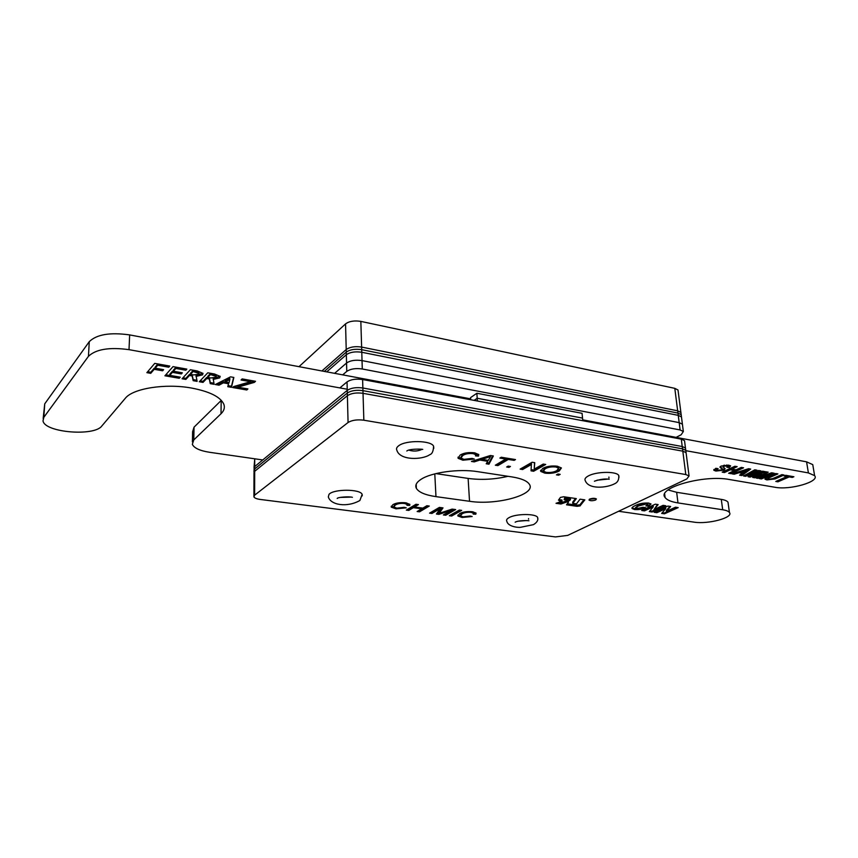 <?xml version="1.0" encoding="UTF-8"?>
<svg xmlns="http://www.w3.org/2000/svg" width="858" height="858" viewBox="0 0 858 858"><rect width="100%" height="100%" fill="white"/><g stroke="black" fill="none" stroke-linecap="round" stroke-linejoin="round"><path stroke-width="1.29" d="M433.58 446.203C433.408 451.19 432.132 454.021 429.74 454.697C422.361 459.92 399.817 460.725 396.836 450.182C396.074 448.67 396.728 447.168 398.798 445.688C406.124 439.961 431.231 440.379 433.58 446.203L433.783 448.316M676.104 437.376L681.198 434.738L683.343 431.488L680.115 429.955L362.291 368.983C355.695 368.05 350.525 368.854 346.771 371.385L342.685 374.86M346.771 371.385L346.557 363.031C350.3 360.467 355.459 359.652 362.033 360.607C355.459 359.652 350.3 360.467 346.557 363.031L334.599 373.348L346.557 363.031L346.342 354.708L326.726 371.868L346.342 354.708C350.075 352.112 355.223 351.308 361.786 352.273C355.223 351.308 350.075 352.112 346.342 354.708L346.278 352.112L324.303 371.417L346.278 352.112C350.01 349.517 355.148 348.702 361.701 349.678C355.148 348.702 350.01 349.517 346.278 352.112L346.214 349.528C349.935 346.922 355.073 346.106 361.626 347.082C355.073 346.106 349.935 346.922 346.214 349.528L321.911 370.967L346.214 349.528L345.56 323.884L299.002 366.666M680.115 429.955L679.182 422.64L682.4 424.195L682.56 425.396L682.4 424.195L679.182 422.64L362.033 360.607L362.291 368.983M683.343 431.488L681.177 414.671L677.959 413.084L361.701 349.678L362.033 360.607L679.182 422.64L678.249 415.358L361.786 352.273L678.249 415.358L681.466 416.934L678.249 415.358L677.959 413.084L681.177 414.671L681.338 415.905M681.177 414.671L680.887 412.419L677.67 410.821L680.887 412.419L681.048 413.642M674.796 388.342L677.67 410.821L361.626 347.082L361.701 349.678L677.959 413.084L677.67 410.821L361.626 347.082L360.843 321.396L674.796 388.342L678.002 390.004L678.174 391.28M685.799 474.538L682.818 451.169L686.057 452.638L686.207 453.775L686.057 452.638L682.818 451.169L363.031 393.318C356.392 392.438 351.169 393.232 347.383 395.688L254.697 471.31L254 473.069L254.697 471.31L254.612 495.184L253.914 496.868C254.558 498.08 256.628 498.938 260.135 499.431L555.448 536.915L567.674 535.403L686.85 478.936L689.06 475.933L685.799 474.538L363.846 420.206C357.153 419.38 351.887 420.152 348.069 422.511L254.612 495.184M348.069 422.511L347.318 393.028C351.104 390.562 356.317 389.779 362.955 390.658C356.317 389.779 351.104 390.562 347.318 393.028L254.697 468.94L254.011 470.71L254.697 468.94L254.697 471.31L347.383 395.688C351.169 393.232 356.392 392.438 363.031 393.318L363.846 420.206M689.06 475.933L685.767 450.321L682.528 448.841L685.767 450.321L685.907 451.469M685.767 450.321L685.467 448.015L682.228 446.525L682.528 448.841L362.955 390.658L363.031 393.318L682.818 451.169L682.528 448.841L362.955 390.658L362.87 387.998C356.242 387.108 351.029 387.902 347.254 390.369C351.029 387.902 356.242 387.108 362.87 387.998L682.228 446.525L685.467 448.015L685.617 449.163M254.022 468.35L254.708 466.58L254.011 469.809M362.612 379.526L362.87 387.998L682.228 446.525L681.284 439.135L362.612 379.526C355.995 378.614 350.804 379.408 347.04 381.907L347.254 390.369L254.708 466.58L254.697 468.94L347.318 393.028L347.254 390.369L254.708 466.58L254.729 459.041L254.022 467.449M681.284 439.135L684.523 440.647L684.673 441.816M347.04 381.907L339.854 387.913M537.612 517.438C538.459 520.045 537.076 522.447 533.462 524.646L520.613 527.284C517.481 527.745 507.679 526.426 506.778 521.117C506.156 519.959 506.928 518.79 509.116 517.599C516.033 513.599 535.95 513.502 537.612 517.438L537.762 518.747M362.151 494.39L359.899 500.493C347.04 507.797 330.62 505.072 328.324 496.9L329.022 494.326C333.676 488.846 360.435 488.931 362.151 494.39L362.248 495.86M618.757 475.471C619.133 479.772 617.61 482.604 614.21 483.966C606.82 487.794 588.599 489.768 585.274 480.652C584.384 479.182 585.295 477.67 588.009 476.126C595.666 471.482 616.484 471.053 618.757 475.471L619.015 477.23M470.42 399.689L470.602 397.597L476.876 393.254L582.067 413.32L582.796 420.71M476.876 393.254L477.198 398.262L474.109 400.386L477.198 398.262L582.539 418.103L477.198 398.262L477.38 400.997M676.78 507.41L664.36 513.009L662.269 512.709M669.937 506.381L666.323 510.521L666.419 511.325L675.503 507.217L678.195 507.625L664.457 513.813L661.668 513.406L665.733 508.665L656.863 512.698L654.161 512.301L667.846 506.07L670.645 506.488L666.419 511.325M665.733 508.665L665.636 507.85L656.767 511.894L655.48 511.711M656.767 511.894L656.863 512.698M664.36 513.009L664.457 513.813M664.392 505.544L652.048 511.207L649.903 510.885M657.464 504.504L654.043 509.491L663.084 505.351L665.808 505.759L652.144 512.011L649.313 511.593L653.27 506.81L644.444 510.885L641.72 510.489L655.319 504.182L658.161 504.601L654.043 509.491M653.27 506.81L653.174 505.995L644.358 510.07L643.017 509.877M644.358 510.07L644.444 510.885M652.048 511.207L652.144 512.011M647.887 503.678L646.814 503.024L638.223 505.201L635.242 508.011M650.922 503.893L648.53 505.469L647.093 505.255M644.144 507.453L634.405 508.73L632.014 507.786M636.228 508.783L642.91 507.271L645.656 507.679C642.535 509.234 638.813 509.856 634.502 509.545L632.046 508.515C631.831 507.561 632.872 506.606 635.156 505.641C638.727 503.689 643.2 502.831 648.584 503.045L651.018 504.011L648.627 506.284L645.892 505.877L647.94 504.236L646.911 503.839L638.309 506.016L635.285 508.365L636.228 508.783M638.223 505.201L638.309 506.016M646.814 503.024L646.911 503.839M648.53 505.469L648.627 506.284M634.405 508.73L634.502 509.545M725.074 468.5L720.355 470.281M724.366 465.143L723.047 466.806M727.756 465.572L726.769 464.982M730.426 465.712L727.852 466.527M721.932 468.736L720.119 466.72M716.773 468.447L716.537 469.669M717.91 470.409L713.845 469.53M723.712 466.312L723.08 467.042L725.117 468.543L724.184 470.13L715.883 471.063L713.824 470.248L715.829 468.286L718.135 468.683L716.58 469.948L717.427 470.334L721.664 469.852L722.114 468.94L720.109 467.449L721.063 466.076L728.592 465.133L730.651 465.915L729.107 467.599L726.823 467.192L727.852 466.216L727.016 465.873L723.712 466.312L723.584 465.433M726.887 465.004L727.016 465.873M728.978 466.731L729.107 467.599M721.203 467.449L721.321 468.318M715.765 470.195L715.883 471.063M724.066 469.262L724.184 470.13M742.116 467.546L729.922 472.651M735.703 466.398L731.777 468.221L731.895 469.101L736.046 469.83L741.312 467.396L743.575 467.803L730.844 473.659L728.592 473.262L734.48 470.549L730.33 469.819L724.452 472.544L722.189 472.157L734.877 466.259L737.161 466.655L731.895 469.101M734.48 470.549L734.362 469.68L730.212 468.951L723.509 471.535M724.334 471.685L724.452 472.544M730.212 468.951L730.33 469.819M730.716 472.79L730.844 473.659M746.224 470.452L741.087 472.039L743.5 472.458L746.224 470.452L746.095 469.583L740.958 471.171L741.087 472.039M749.624 468.876L741.698 474.699L740.54 474.495M741.698 474.699L741.827 475.557L739.575 475.171L742.352 473.251L742.224 472.393L738.963 471.814L733.708 473.316M734.105 473.38L734.234 474.238L731.971 473.852L748.659 468.704L750.675 469.069L741.827 475.557M738.963 471.814L739.092 472.683L734.234 474.238M742.352 473.251L739.092 472.683M759.652 470.656L755.169 473.166L755.297 474.024L762.569 471.181L764.778 471.568L750.106 477.102L748.133 476.758L755.072 472.812L745.505 476.308L743.521 475.965L754.793 469.798L757.013 470.195L751.093 473.284L758.676 470.484L760.917 470.881L755.297 474.024M755.683 469.959L750.975 472.426L751.093 473.284M755.072 472.812L754.943 471.954L744.68 475.332M763.137 471.278L749.259 476.126M745.377 475.45L745.505 476.308M749.978 476.244L750.106 477.102M772.811 473.005L760.767 478.013M767.009 471.964L761.625 475.257L761.754 476.104L771.61 472.79L774.291 473.262L761.421 478.957L759.427 478.614L766.634 475.407L757.914 478.346L756.198 478.056L761.85 474.592L754.686 477.788L752.68 477.445L765.518 471.707L768.2 472.179L761.754 476.104M761.85 474.592L761.722 473.734L754.021 476.844M766.634 475.407L766.505 474.56L757.26 477.402M754.568 476.941L754.686 477.788M757.786 477.498L757.914 478.346M761.293 478.11L761.421 478.957M782.571 474.731L771.181 479.139M776.436 473.648L768.704 477.059L767.663 478.657M768.907 479.279L765.079 478.539M781.895 474.613L784.051 475L775.064 478.925L766.923 479.912L764.982 479.182L766.773 477.477L775.739 473.519L777.916 473.906L768.832 477.906L767.706 478.893L768.5 479.214L772.801 478.603L781.895 474.613M768.704 477.059L768.832 477.906M766.795 479.064L766.923 479.912M774.935 478.078L775.064 478.925M792.406 476.48L789.124 476.061L777.144 480.866M777.798 480.973L777.927 481.821L775.793 481.445L787.108 476.533L786.979 475.675L785.413 475.396M787.108 476.533L784.062 475.986L785.671 475.289L793.897 476.748L792.288 477.445L789.253 476.909L777.927 481.821M789.124 476.061L789.253 476.909M792.149 476.598L792.288 477.445M813.137 466.891L812.762 464.618L806.574 461.84L582.711 419.862M618.618 511.271L693.94 522.125C707.968 524.517 733.847 517.642 729.439 512.505C728.517 511.239 726.276 510.328 722.704 509.759L677.981 502.917C671.181 501.844 666.891 500.032 665.089 497.49C656.488 488.073 703.581 474.453 729.407 479.515L774.999 487.269C789.993 490.304 820.184 481.617 814.596 475.622L808.397 472.919L685.95 450.697M728.249 503.989L728.002 502.198C727.08 500.9 724.838 499.967 721.278 499.377L676.662 492.299L668.071 489.961M246.975 388.771L233.612 386.626M254.579 381.124L237.838 386.111L237.827 387.183L247.908 388.931L246.804 389.982L232.69 387.537L233.687 386.561L250.579 381.692L241.055 380.008L242.16 378.914L255.512 381.284L254.386 382.368L237.827 387.183M250.579 381.692L250.59 380.62L241.977 379.097M254.386 381.295L254.386 382.368M246.814 388.921L246.804 389.982M225.139 381.885L229.107 382.582L229.815 379.526L225.139 381.885L225.15 380.813L229.826 378.442L229.815 379.526M233.612 377.402L231.499 386.261L228.121 385.671M231.499 386.261L231.478 387.323L227.799 386.69L228.732 382.7L223.38 381.767L219.069 384.105L216.924 383.73M219.069 384.105L219.058 385.178L215.337 384.534L230.523 376.844L233.848 377.445L231.478 387.323M223.38 381.767L223.37 382.84L219.058 385.178M228.721 383.783L223.37 382.84M210.907 377.97L215.948 377.241L216.227 376.394L210.467 374.592L207.765 377.413L210.907 377.97M216.237 375.761L212.827 373.916L212.816 375M212.827 373.916L210.489 373.498L210.467 374.592M210.489 373.498L207.786 376.33L207.765 377.413M220.109 376.254L213.17 378.346L214.114 384.32L210.231 383.644L209.352 378.979L206.714 378.517L203.014 382.389L199.292 381.746L207.765 372.801L214.564 374.013L220.184 376.426L219.659 377.906L213.149 379.429M213.899 383.204L210.242 382.571L209.373 377.895L206.735 377.434L203.035 381.317L200.171 380.823M219.68 376.823L219.659 377.906M203.035 381.317L203.014 382.389M206.735 377.434L206.714 378.517M209.373 377.895L209.352 378.979M210.242 382.571L210.231 383.644M193.672 374.935L198.734 374.206L199.002 373.369L193.136 371.514L190.497 374.378L193.672 374.935M199.013 372.737L195.527 370.838L195.506 371.943M195.527 370.838L193.157 370.42L193.136 371.514M193.157 370.42L190.519 373.284L190.497 374.378M202.928 373.251L196.01 375.332L197.104 381.37L193.168 380.684L192.138 375.965L189.468 375.493L185.843 379.418L182.068 378.764L190.347 369.712L197.243 370.935L203.003 373.412L202.509 374.882L195.989 376.415M196.857 380.244L193.189 379.601L192.16 374.871L189.489 374.399L185.875 378.335L182.926 377.82M202.531 373.788L202.509 374.882M185.875 378.335L185.843 379.418M189.489 374.399L189.468 375.493M192.16 374.871L192.138 375.965M193.189 379.601L193.168 380.684M179.397 377.027L165.755 374.839M181.521 372.662L172.426 371.257L169.766 374.249L169.734 375.343L180.234 377.166L179.225 378.271L164.918 375.793L172.994 366.623L186.84 369.09L185.811 370.216L175.858 368.457L173.391 371.235L182.346 372.812L181.338 373.927L172.394 372.361L169.734 375.343M186.004 368.94L175.89 367.353L173.423 370.13L173.391 371.235M172.426 371.257L172.394 372.361M181.36 372.833L181.338 373.927M175.89 367.353L175.858 368.457M185.832 369.122L185.811 370.216M179.258 377.188L179.225 378.271M168.951 365.905L157.722 364.124L155.212 367.063L155.169 368.179L163.61 369.659L162.623 370.795L154.193 369.315L150.751 373.337L146.868 372.662L154.73 363.384L169.755 366.055L168.747 367.203L157.679 365.24L155.169 368.179M162.816 369.519L154.236 368.211L150.793 372.243L147.683 371.696M150.793 372.243L150.751 373.337M154.236 368.211L154.193 369.315M162.666 369.691L162.623 370.795M157.722 364.124L157.679 365.24M168.79 366.098L168.747 367.203M347.222 389.242L129.011 349.656C109.384 346.997 95.86 349.227 88.449 356.327L43.812 417.342L43.007 420.86C44.648 432.571 94.412 436.658 101.845 425.965L125.289 398.316C132.84 388.427 165.186 383.269 191.291 387.998C209.663 391.484 220.517 396.9 223.841 404.247C225.043 407.604 224.088 410.767 221.01 413.76L193.769 439.929L192.342 444.326C194.09 448.091 199.828 450.75 209.556 452.284L262.752 459.952M221.01 413.76L221.192 400.471L194.047 427.155L192.621 431.638L192.396 441.87M470.366 398.798L129.655 334.91C110.114 332.175 96.654 334.427 89.264 341.656L44.734 403.85L43.168 418.489M579.987 505.952L584.845 499.871L580.062 499.163L576.479 503.861L572.779 503.324L576.329 498.605L563.77 496.761L560.435 497.404L558.461 500.16L562.065 501.201L556.027 503.314L560.928 504.011L566.977 501.909L568.511 502.134L566.516 504.815L577.048 506.327L579.987 505.952M567.267 503.796L576.951 505.19L579.879 504.815L583.955 499.731M589.682 499.077L589.006 500.053C590.583 500.965 592.824 500.933 595.72 499.967L596.407 498.991C594.819 498.08 592.578 498.101 589.682 499.077M589.382 499.249L595.913 498.637M531.531 464.425L522.619 469.519L520.13 469.122L532.099 462.258L534.749 462.687L534.212 469.154L543.232 464.06L545.72 464.468L533.644 471.256L531.038 470.849L531.434 463.17L522.522 468.286L522.619 469.519M510.456 466.484L508.955 467.363L506.66 466.999L508.161 466.119L510.456 466.484M508.301 459.438L497.887 465.615L495.334 465.218L505.737 459.019L499.871 458.075L501.244 457.25L515.508 459.566L514.124 460.381L508.301 459.438L508.226 458.386M479.858 460.049L474.206 461.883L471.439 461.443L490.422 455.501L493.361 455.973L488.963 464.21L486.229 463.781L487.709 461.293L479.858 460.049L479.772 458.837M435.971 496.632L469.53 501.286C496.567 505.598 536.829 494.562 529.343 484.244C527.123 480.888 521.396 478.453 512.194 476.951L477.595 471.653C458.998 468.575 431.392 472.383 421.053 479.322C416.42 482.346 414.854 485.36 416.377 488.363C418.811 492.32 425.343 495.066 435.971 496.632L434.791 473.884M462.784 455.523L460.928 458.054L463.964 459.352L472.072 458.397L474.313 459.051L462.891 460.21L458.108 458.311L460.103 455.094C463.77 452.895 468.618 452.134 474.656 452.831L478.753 454.558L478.496 456.102L475.504 455.898L475.729 454.708L473.176 453.646C468.758 453.206 465.293 453.839 462.784 455.523L462.698 454.247L460.885 457.346M462.033 513.878L460.381 515.787L463.073 516.816L470.184 516.023L472.157 516.516L462.14 517.481L457.904 515.99L459.695 513.577C462.902 511.851 467.138 511.239 472.426 511.733L476.061 513.084L475.804 514.221L473.187 514.081L473.401 513.202L471.139 512.365C467.256 512.065 464.221 512.569 462.033 513.878L461.969 512.741L460.36 515.336M461.658 510.381L451.673 516.023L449.335 515.722L459.309 510.07L461.658 510.381M440.261 508.612L431.949 513.449L429.568 513.138L439.393 507.4L443.007 507.882L439.146 513.341L452.123 509.105L455.652 509.577L445.71 515.25L443.35 514.939L451.737 510.145L438.888 514.36L436.411 514.039L440.261 508.612L440.208 507.507M559.212 471.031C555.233 473.058 550.45 473.766 544.851 473.133L540.712 471.407L542.621 468.479C546.6 466.323 551.501 465.572 557.325 466.226L561.411 467.964L559.212 471.031L559.094 469.798L555.63 471.203M560.188 474.356L558.633 475.203L556.445 474.86L558 474.013L560.188 474.356M395.291 505.051L393.843 506.981L396.868 508.151L404.139 507.325L406.284 507.839L396.01 508.848L391.269 507.142L392.803 504.729C395.86 502.917 400.182 502.284 405.77 502.809L409.856 504.365L409.706 505.426L406.949 505.276L407.078 504.44L404.536 503.474C400.439 503.153 397.361 503.678 395.291 505.051L395.248 503.882L393.822 506.467M413.32 507.679L408.773 510.424L406.338 510.102L415.98 504.268L418.436 504.59L414.435 507.003L422.844 508.118L426.866 505.727L429.29 506.048L419.541 511.829L417.138 511.518L421.718 508.783L413.32 507.679L413.266 506.51L408.719 509.266L408.773 510.424M435.896 473.605L468.125 478.421C481.274 480.169 494.562 479.461 507.979 476.308M472.232 458.451L471.417 458.655M462.827 459.116L462.891 460.21M461.883 458.783L458.086 457.121M478.667 454.429L478.496 456.102M478.41 454.826L475.729 454.643M475.697 454.129L474.978 452.885M473.112 452.627L473.176 453.646M464.875 453.174L462.698 454.247M558.88 499.581L561.969 500.042L562.065 501.201M572.779 503.324L572.672 502.177L575.45 498.477M558.322 502.509L560.821 502.874L566.87 500.761L568.404 500.975L568.511 502.134M566.87 500.761L566.977 501.909M560.821 502.874L560.928 504.011M570.463 499.495L570.356 498.337L564.768 497.511L564.114 499.721L569.691 500.536L570.463 499.495L564.875 498.67L564.114 499.721M564.768 497.511L564.875 498.67M462.087 516.645L462.14 517.481M460.746 516.141L457.968 515.047M473.391 512.955L475.74 513.084L475.804 514.221M473.359 512.526L473.123 511.84M471.085 511.593L471.139 512.365M462.773 512.333L461.969 512.741M459.963 510.156L451.608 514.886L451.673 516.023M451.608 514.886L450.943 514.8M440.133 507.496L431.896 512.301L431.949 513.449M431.896 512.301L431.156 512.205M442.202 507.775L439.092 512.194L439.146 513.341M453.968 509.352L445.645 514.103L445.71 515.25M445.645 514.103L444.97 514.017M451.694 509.244L451.737 510.145M439.135 513.116L438.888 514.36M438.835 513.213L437.151 512.998M475.525 460.167L474.131 460.617L474.206 461.883M492.664 455.866L488.878 462.955L488.963 464.21M488.878 462.955L486.904 462.644M487.644 460.253L487.709 461.293M481.96 459.127L479.89 458.794M487.097 457.689L481.971 459.352L488.277 460.36L490.529 456.563L487.097 457.689L487.022 456.563M481.896 458.172L481.971 459.352M490.454 455.501L490.529 456.563M507.936 458.344L497.801 464.371L497.887 465.615M497.801 464.371L496.975 464.242M505.662 457.968L505.737 459.019M514.049 459.33L514.124 460.381M508.869 466.237L508.955 467.363M522.522 468.286L521.793 468.168M534.545 462.655L534.212 469.154M543.929 464.167L533.547 470.034L533.644 471.256M533.547 470.034L531.134 469.648M544.755 472.029L544.851 473.133M544.24 471.825L540.658 470.259M561.346 467.867L559.094 469.798M558.622 467.728L557.668 466.291M546.503 466.881L544.959 467.642L543.339 470.366M555.92 467.02C551.48 466.58 547.865 467.202 545.066 468.876L543.404 471.171L546.224 472.372C550.461 472.779 553.978 472.2 556.788 470.634L558.665 468.189L555.92 467.02L555.834 466.044M544.959 467.642L545.066 468.876M558.537 474.099L558.633 475.203M395.978 508L396.01 508.848M394.294 507.41L391.323 506.134M407.067 504.118L409.652 504.257L409.706 505.426M407.057 503.807L406.746 502.96M404.493 502.67L404.536 503.474M396.503 503.238L395.248 503.882M408.719 509.266L407.893 509.159M416.806 504.375L414.382 505.834L414.435 507.003M427.649 505.823L419.498 510.682L419.541 511.829M419.498 510.682L418.715 510.574M421.686 507.957L421.718 508.783M414.425 506.67L413.266 506.51M345.56 323.884C349.249 321.203 354.354 320.366 360.843 321.396M421.868 449.431C417.717 451.308 413.395 451.544 408.912 450.118M528.549 518.575L528.582 519.176M526.179 520.591L518.511 521.171M350.493 497.114L340.197 497.425M608.901 477.069L608.965 477.895M607.378 479.161L597.05 480.201M470.602 397.597L470.742 399.753M808.397 472.919L806.574 461.84M677.981 502.917L676.662 492.299M722.704 509.759L721.278 499.377M193.769 439.929L194.047 427.155M43.812 417.342L44.734 403.85M88.449 356.327L89.264 341.656M129.011 349.656L129.655 334.91M580.222 504.568L580.33 505.705M469.53 501.286L468.125 478.421M559.202 499.635L559.298 500.793M576.951 505.19L577.048 506.327M439.768 511.261L439.832 512.408M406.917 450.943L406.81 451.008C409.051 448.755 421.921 448.949 422.747 449.431M254 472.179L254.011 470.71M685.467 448.015L684.523 440.647M515.165 522.211C518.05 520.366 527.563 520.463 528.968 520.785M337.333 498.369L337.194 498.477C337.655 497.104 349.603 496.353 352.391 497.318M594.422 481.241L594.626 481.134C600.235 479.257 605.094 478.625 609.191 479.225M647.94 504.236L647.854 503.41M632.046 508.515L631.971 507.882M727.852 466.216L727.723 465.336M720.109 467.449L720.034 466.87M722.114 468.94L721.996 468.071M814.596 475.622L812.762 464.618M665.089 497.49L664.671 494.026M729.439 512.505L728.002 502.198M216.227 376.394L216.237 375.311M199.002 373.369L199.024 372.275M253.925 496.01L254 473.069M416.377 488.363L416.184 484.287M458.108 458.311L458.043 457.207M475.729 454.708L475.654 453.421M457.904 515.99L457.861 515.272M473.401 513.202L473.326 512.065M540.712 471.407L540.615 470.345M558.665 468.189L558.558 466.956M391.269 507.142L391.237 506.327M407.078 504.44L407.024 503.26M680.887 412.419L678.002 390.004"/></g></svg>
